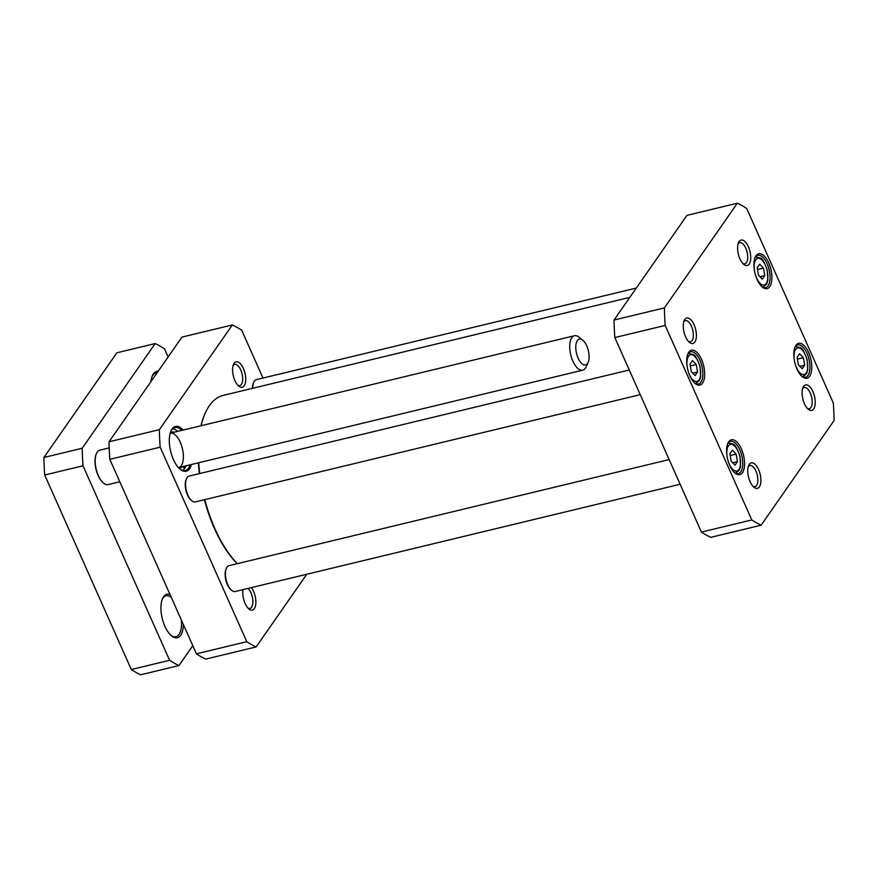 <?xml version="1.0" encoding="UTF-8"?>
<svg xmlns="http://www.w3.org/2000/svg" width="878" height="878" viewBox="0 0 878 878"><rect width="100%" height="100%" fill="white"/><g stroke="black" fill="none" stroke-linecap="round" stroke-linejoin="round"><path stroke-width="1.32" d="M237.356 563.665A92.958 42.385 -103.6 0 1 204.793 499.637M199.745 473.527A92.958 42.385 -103.6 0 1 198.735 462.739M201.128 425.731A92.958 42.385 -103.6 0 1 205.189 413.242A92.958 42.385 -103.6 0 1 223.21 395.396L629.822 297.368M205.189 413.242L204.793 414.12A92.08 41.979 76.4 0 0 200.952 425.775M198.384 462.827A92.08 41.979 76.4 0 0 199.394 473.615M204.42 499.725A92.08 41.979 76.4 0 0 237.247 563.698M232.341 324.959L181.976 337.097L109.015 441.788A169.322 77.198 76.4 0 0 109.816 459.315L196.42 653.825A169.322 77.198 76.4 0 0 205.759 659.093L256.124 646.943A169.322 77.198 -103.6 0 1 246.784 641.686L160.18 447.176A169.322 77.198 -103.6 0 1 159.379 429.649L232.341 324.959A169.322 77.198 -103.6 0 1 241.691 330.216L262.983 378.056M306.784 574.256L256.124 646.943M183.206 430.055A23.015 10.492 76.4 0 0 172.011 429.013A23.015 10.492 76.4 0 0 170.98 430.878A23.015 10.492 76.4 0 0 180.242 469.313A23.015 10.492 76.4 0 0 191.514 464.484M242.986 589.632A13.093 5.97 76.4 0 0 248.979 609.025A13.093 5.97 76.4 0 0 254.335 608.652A13.093 5.97 76.4 0 0 251.415 587.601M244.172 385.815A13.093 5.97 76.4 0 0 242.986 367.619A13.093 5.97 76.4 0 0 233.548 364.315A13.093 5.97 76.4 0 0 238.816 386.188A13.093 5.97 76.4 0 0 244.172 385.815M182.745 470.323L182.569 470.432A21.544 9.823 -103.6 0 0 182.745 470.323A21.544 9.823 -103.6 0 0 184.402 468.841L183.337 466.448M184.182 466.251L184.973 468.029L184.226 468.457M182.635 466.624A18.295 8.341 -103.6 0 1 179.573 467.787A18.295 8.341 -103.6 0 1 178.421 467.579M170.156 433.26A18.295 8.341 -103.6 0 1 171.078 432.547A18.295 8.341 -103.6 0 1 174.338 432.195M172.746 428.837L172.549 428.826A21.544 9.823 -103.6 0 1 172.746 428.837A21.544 9.823 -103.6 0 1 177.718 431.372M186.026 465.801A21.544 9.823 -103.6 0 1 184.973 468.029M181.011 465.998A17.703 8.078 -103.6 0 1 178.673 467.579A17.703 8.078 -103.6 0 1 178.53 467.612M170.233 433.183A17.703 8.078 -103.6 0 1 170.365 433.15A17.703 8.078 -103.6 0 1 181.285 444.806A17.703 8.078 -103.6 0 1 181.581 465.186M170.793 431.328A22.137 10.086 -103.6 0 1 171.583 429.957A22.137 10.086 -103.6 0 1 174.887 427.509A22.137 10.086 -103.6 0 1 181.812 430.396M190.109 464.813A22.137 10.086 -103.6 0 1 185.258 470.542A22.137 10.086 -103.6 0 1 179.869 469.006M248.002 588.425A10.887 4.961 -103.6 0 1 252.469 597.797A10.887 4.961 -103.6 0 1 251.569 607.203A10.887 4.961 -103.6 0 1 249.945 608.41A10.887 4.961 -103.6 0 1 248.013 608.103M233.098 365.577A10.887 4.961 -103.6 0 1 234.689 364.414A10.887 4.961 -103.6 0 1 241.483 371.833A10.887 4.961 -103.6 0 1 241.406 384.366A10.887 4.961 -103.6 0 1 239.793 385.574A10.887 4.961 -103.6 0 1 237.85 385.266M246.784 641.686L196.42 653.825M160.18 447.176L109.816 459.315M159.379 429.649L109.015 441.788M252.776 388.274A13.28 6.058 -103.6 0 1 253.742 382.204L253.347 383.082A12.391 5.652 76.4 0 0 252.447 388.35M253.742 382.204A13.28 6.058 -103.6 0 1 256.31 379.658L636.32 288.05M186.531 478.642L186.147 479.52A12.391 5.652 76.4 0 0 191.13 500.219L191.876 500.822A13.28 6.058 -103.6 0 1 186.531 478.642A13.28 6.058 -103.6 0 1 189.11 476.095L629.263 369.989M640.249 394.661L195.333 501.92A13.28 6.058 -103.6 0 1 191.876 500.822M226.414 568.231L226.03 569.109A12.391 5.652 76.4 0 0 231.024 589.807L231.759 590.411A13.28 6.058 -103.6 0 1 226.414 568.231A13.28 6.058 -103.6 0 1 228.993 565.684L669.146 459.578M680.132 484.25L235.216 591.509A13.28 6.058 -103.6 0 1 231.759 590.411M757.209 267.713L759.679 264.157L763.465 268.097L764.771 275.593L762.302 279.149L758.515 275.209L757.209 267.713M729.892 453.739L732.362 450.184L736.148 454.124L737.454 461.619L734.985 465.175L731.198 461.235L729.892 453.739M689.998 364.15L692.479 360.595L696.265 364.535L697.571 372.031L695.091 375.586L691.304 371.646L689.998 364.15M797.092 357.302L799.573 353.746L803.359 357.686L804.665 365.182L802.185 368.738L798.398 364.798L797.092 357.302M833.299 402.98A169.322 77.198 -103.6 0 1 834.1 420.507L761.138 525.198A169.322 77.198 -103.6 0 1 751.798 519.941L665.195 325.431A169.322 77.198 -103.6 0 1 664.394 307.904L737.355 203.213A169.322 77.198 -103.6 0 1 746.695 208.47L833.299 402.98M759.349 486.906A13.093 5.97 76.4 0 0 758.164 468.709A13.093 5.97 76.4 0 0 748.715 465.406A13.093 5.97 76.4 0 0 753.993 487.279A13.093 5.97 76.4 0 0 759.349 486.906M749.186 264.069A13.093 5.97 76.4 0 0 748.001 245.873A13.093 5.97 76.4 0 0 738.552 242.569A13.093 5.97 76.4 0 0 743.831 264.443A13.093 5.97 76.4 0 0 749.186 264.069M742.459 472.66A17.933 8.176 76.4 0 0 740.834 447.747A17.933 8.176 76.4 0 0 727.906 443.236A17.933 8.176 76.4 0 0 735.127 473.176A17.933 8.176 76.4 0 0 742.459 472.66M769.776 286.634A17.933 8.176 76.4 0 0 768.151 261.721A17.933 8.176 76.4 0 0 755.223 257.21A17.933 8.176 76.4 0 0 762.444 287.15A17.933 8.176 76.4 0 0 769.776 286.634M809.67 376.223A17.933 8.176 76.4 0 0 808.045 351.31A17.933 8.176 76.4 0 0 795.117 346.799A17.933 8.176 76.4 0 0 802.327 376.728A17.933 8.176 76.4 0 0 809.67 376.223M702.576 383.071A17.933 8.176 76.4 0 0 700.951 358.158A17.933 8.176 76.4 0 0 688.023 353.647A17.933 8.176 76.4 0 0 695.233 383.587A17.933 8.176 76.4 0 0 702.576 383.071M813.686 408.939A13.093 5.97 76.4 0 0 812.501 390.743A13.093 5.97 76.4 0 0 803.052 387.439A13.093 5.97 76.4 0 0 808.331 409.302A13.093 5.97 76.4 0 0 813.686 408.939M694.849 342.036A13.093 5.97 76.4 0 0 693.664 323.839A13.093 5.97 76.4 0 0 684.214 320.547A13.093 5.97 76.4 0 0 689.493 342.409A13.093 5.97 76.4 0 0 694.849 342.036M803.359 357.686L797.411 359.124M799.88 366.335L804.665 365.182M736.148 454.124L730.2 455.561M732.669 462.772L737.454 461.619M763.465 268.097L757.527 269.535M759.997 276.746L764.771 275.593M696.265 364.535L690.317 365.972M692.786 373.183L697.571 372.031M761.138 525.198L710.774 537.347A169.322 77.198 76.4 0 1 701.423 532.079L614.83 337.569A169.322 77.198 76.4 0 1 614.029 320.042L686.98 215.351L737.355 203.213M683.775 321.798A10.887 4.961 -103.6 0 1 685.367 320.646A10.887 4.961 -103.6 0 1 692.16 328.065A10.887 4.961 -103.6 0 1 692.083 340.598A10.887 4.961 -103.6 0 1 690.459 341.805A10.887 4.961 -103.6 0 1 688.528 341.498M748.275 466.668A10.887 4.961 -103.6 0 1 749.867 465.505A10.887 4.961 -103.6 0 1 756.66 472.924A10.887 4.961 -103.6 0 1 756.584 485.457A10.887 4.961 -103.6 0 1 754.959 486.664A10.887 4.961 -103.6 0 1 753.017 486.357M802.613 388.691A10.887 4.961 -103.6 0 1 804.204 387.538A10.887 4.961 -103.6 0 1 810.998 394.957A10.887 4.961 -103.6 0 1 810.921 407.491A10.887 4.961 -103.6 0 1 809.296 408.698A10.887 4.961 -103.6 0 1 807.354 408.391M738.113 243.832A10.887 4.961 -103.6 0 1 739.704 242.668A10.887 4.961 -103.6 0 1 746.498 250.087A10.887 4.961 -103.6 0 1 746.421 262.621A10.887 4.961 -103.6 0 1 744.796 263.828A10.887 4.961 -103.6 0 1 742.865 263.521M687.737 354.339A16.605 7.573 -103.6 0 1 690.657 351.771A16.605 7.573 -103.6 0 1 701.028 363.086A16.605 7.573 -103.6 0 1 700.918 382.204A16.605 7.573 -103.6 0 1 698.438 384.048A16.605 7.573 -103.6 0 1 694.674 383.093M727.632 443.928A16.605 7.573 -103.6 0 1 730.551 441.36A16.605 7.573 -103.6 0 1 740.922 452.675A16.605 7.573 -103.6 0 1 740.802 471.793A16.605 7.573 -103.6 0 1 738.332 473.637A16.605 7.573 -103.6 0 1 734.557 472.682M794.831 347.49A16.605 7.573 -103.6 0 1 797.751 344.922A16.605 7.573 -103.6 0 1 808.122 356.238A16.605 7.573 -103.6 0 1 808.012 375.356A16.605 7.573 -103.6 0 1 805.532 377.2A16.605 7.573 -103.6 0 1 801.768 376.245M754.948 257.902A16.605 7.573 -103.6 0 1 757.868 255.333A16.605 7.573 -103.6 0 1 768.239 266.649A16.605 7.573 -103.6 0 1 768.118 285.767A16.605 7.573 -103.6 0 1 765.649 287.611A16.605 7.573 -103.6 0 1 761.874 286.656M751.798 519.941L701.423 532.079M664.394 307.904L614.029 320.042M665.195 325.431L614.83 337.569M43.9 457.493A169.322 77.198 76.4 0 0 44.701 475.02L83.004 465.779A169.322 77.198 -103.6 0 1 82.203 448.252L43.9 457.493L116.862 352.802L155.165 343.561A169.322 77.198 -103.6 0 1 164.504 348.829L168.126 356.962M82.203 448.252L155.165 343.561M44.701 475.02L131.305 669.53L169.608 660.289L83.004 465.779M131.305 669.53A169.322 77.198 76.4 0 0 140.645 674.787L178.947 665.557A169.322 77.198 -103.6 0 1 169.608 660.289M192.787 645.692L178.947 665.557M152.113 376.388A21.028 9.581 -103.6 0 1 152.761 375.312A21.028 9.581 -103.6 0 1 155.9 372.974A21.028 9.581 -103.6 0 1 157.052 372.854M158.15 371.284A22.356 10.196 76.4 0 0 152.399 375.696A22.356 10.196 76.4 0 0 150.939 381.623M162.276 599.224A21.028 9.581 -103.6 0 1 162.924 598.148A21.028 9.581 -103.6 0 1 166.063 595.811A21.028 9.581 -103.6 0 1 171.265 597.336M181.329 619.934A21.028 9.581 -103.6 0 1 179.046 634.366A21.028 9.581 -103.6 0 1 175.918 636.693A21.028 9.581 -103.6 0 1 170.99 635.376M169.992 594.483A22.356 10.196 76.4 0 0 162.562 598.533A22.356 10.196 76.4 0 0 171.561 635.87A22.356 10.196 76.4 0 0 180.703 635.233A22.356 10.196 76.4 0 0 183.337 624.467M96.36 453.761A17.264 7.869 76.4 0 0 96.262 453.97A17.264 7.869 76.4 0 0 99.993 479.037A17.264 7.869 76.4 0 0 103.22 482.801A17.264 7.869 76.4 0 0 103.406 482.955M109.179 447.901L99.894 450.14A17.703 8.078 76.4 0 0 96.459 453.542A17.703 8.078 76.4 0 0 100.29 479.245A17.703 8.078 76.4 0 0 103.593 483.109A17.703 8.078 76.4 0 0 108.192 484.568L119.803 481.77M582.783 340.214L579.063 337.196A17.703 8.078 76.4 0 0 574.453 335.736A17.703 8.078 76.4 0 0 569.734 346.975A17.703 8.078 76.4 0 0 574.849 364.842A17.703 8.078 76.4 0 0 582.762 370.165A17.703 8.078 76.4 0 0 586.186 366.763L588.128 362.384A13.28 6.058 76.4 0 0 582.783 340.214A13.28 6.058 76.4 0 0 575.979 344.461A13.28 6.058 76.4 0 0 579.623 360.946A13.28 6.058 76.4 0 0 588.128 362.384M754.279 269.568A13.719 6.256 -103.6 0 1 755.728 259.833A13.719 6.256 -103.6 0 1 765.627 265.771A13.719 6.256 -103.6 0 1 765.89 283.945A13.719 6.256 -103.6 0 1 755.969 276.57M726.962 455.594A13.719 6.256 -103.6 0 1 728.411 445.859A13.719 6.256 -103.6 0 1 738.31 451.797A13.719 6.256 -103.6 0 1 738.563 469.971A13.719 6.256 -103.6 0 1 728.652 462.596M687.068 366.005A13.719 6.256 -103.6 0 1 688.528 356.27A13.719 6.256 -103.6 0 1 698.427 362.208A13.719 6.256 -103.6 0 1 698.679 380.383A13.719 6.256 -103.6 0 1 688.758 373.007M794.162 359.157A13.719 6.256 -103.6 0 1 795.622 349.422A13.719 6.256 -103.6 0 1 805.521 355.36A13.719 6.256 -103.6 0 1 805.774 373.534A13.719 6.256 -103.6 0 1 795.852 366.159M802.602 376.739A15.497 7.068 76.4 0 0 802.975 376.673L806.553 373.633L807.749 369.847L807.178 359.859C804.38 351.924 802.086 347.853 800.297 347.633L795.72 346.558A15.497 7.068 76.4 0 0 795.347 346.667L795.72 346.558M735.402 473.176A15.497 7.068 76.4 0 0 735.775 473.11L739.353 470.07L740.538 466.284L739.978 456.297C737.169 448.362 734.875 444.29 733.086 444.07L728.51 442.995A15.497 7.068 76.4 0 0 728.147 443.105M762.719 287.15A15.497 7.068 76.4 0 0 763.092 287.084L766.67 284.044L767.866 280.258L767.295 270.27C764.497 262.335 762.192 258.264 760.403 258.044L755.826 256.969A15.497 7.068 76.4 0 0 755.464 257.078M695.508 383.587A15.497 7.068 76.4 0 0 695.881 383.521L699.459 380.481L700.655 376.695L700.084 366.719C697.286 358.773 694.992 354.701 693.203 354.482L688.626 353.406A15.497 7.068 76.4 0 0 688.253 353.516M178.673 467.579L582.762 370.165M170.365 433.15L574.453 335.736"/></g></svg>
